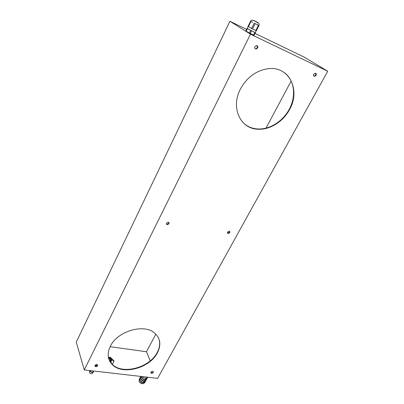 <?xml version="1.0" encoding="UTF-8"?>
<svg xmlns="http://www.w3.org/2000/svg" width="404" height="404" viewBox="0 0 404 404"><rect width="100%" height="100%" fill="white"/><g stroke="black" fill="none" stroke-linecap="round" stroke-linejoin="round"><path stroke-width="0.61" d="M255.03 33.396L304.156 57.095L327.745 71.22L157.646 378.356L84.269 369.933L76.255 342.132L229.932 21.281L246.566 29.31M108.373 357.151L110.464 357.424L110.242 357.853L108.459 357.626L110.242 357.853L113.827 361.403L112.686 363.938L114.049 360.974L112.711 363.938L111.519 363.792M327.745 71.22L250.48 34.173L84.269 369.933M289.466 109.681C300.753 90.637 289.552 66.175 268.584 68.65C256.414 70.321 247.011 77.149 240.38 89.133C230.426 107.893 240.552 128.896 257.893 129.209C269.715 130.027 283.007 121.801 289.466 109.681M157.378 352.879C161.443 344.743 160.408 338.032 154.262 332.75C143.476 323.478 117.16 331.376 110.312 346.354C106.979 353.515 107.59 359.555 112.145 364.469C122.255 375.579 149.803 368.201 157.378 352.879M97.606 365.772L97.521 364.868C96.627 364.337 95.809 364.534 95.056 365.463L95.137 366.362C96.031 366.898 96.849 366.701 97.606 365.772M257.636 47.94C258.095 46.465 257.656 45.677 256.323 45.586L254.919 46.672C254.464 48.142 254.899 48.929 256.222 49.025L257.636 47.94M153.268 372.443L153.177 371.523C152.374 371.114 151.636 371.326 150.96 372.165L151.051 373.079C151.848 373.493 152.586 373.276 153.268 372.443M316.085 75.341C316.574 74.058 316.261 73.341 315.145 73.19L313.691 74.22C313.211 75.503 313.519 76.22 314.63 76.371L316.085 75.341M227.513 232.012L229.422 231.133L229.876 232.648L227.957 233.522L227.513 232.012M166.443 223.104L168.539 222.2L169.089 223.796L166.988 224.695L166.443 223.104M250.48 34.173L229.932 21.281M283.76 72.25C294.526 79.431 296.571 96.223 289.143 109.439C282.694 121.543 269.418 129.77 257.601 128.947C252.242 128.598 247.637 126.715 243.784 123.291M158.535 337.941C160.378 342.476 159.939 347.324 157.207 352.49C149.642 367.807 122.114 375.17 112.004 364.06L108.843 359.075M97.581 364.943L97.475 365.357C96.723 366.287 95.9 366.484 95.011 365.948L94.95 365.873M257.075 45.682L257.318 47.738L255.909 48.818L255.161 48.712M153.222 371.569L153.101 372.044C152.424 372.882 151.682 373.094 150.884 372.68L150.838 372.634M315.625 73.255L315.736 75.124L314.282 76.154L313.802 76.083M229.73 231.3L229.634 232.325L227.412 233.027M168.968 222.483L168.882 223.463L166.786 224.356L166.357 224.074M110.13 346.713L146.46 351.738L150.258 360.812M110.464 357.424L114.049 360.974M291.153 81.058L266.004 128.113M155.863 334.153L146.46 351.738M110.242 357.853L113.827 361.403M146.899 378.139L146.465 378.932C144.864 380.154 143.167 379.593 141.37 377.25L141.228 376.467M146.612 378.669C145.218 380.366 143.44 379.906 141.274 377.301L141.137 376.457M142.223 376.584L142.45 377.114L145.672 378.664L147.854 377.73L148.111 377.26M142.45 377.114L142.708 376.639M145.672 378.664L146.536 377.078M146.45 379.548L145.657 380.422C143.986 381.502 142.304 380.906 140.607 378.629L140.839 376.427L140.976 377.179L141.334 377.159M146.854 378.22L146.682 379.29C145.309 379.957 144.102 381.159 141.011 377.27L140.976 377.179M145.824 380.245C144.284 381.719 142.511 381.199 140.506 378.689L140.597 377.336M146.137 379.896L145.925 380.679C144.551 381.346 143.344 382.553 140.259 378.659L140.572 378.538M140.718 376.892L140.168 377.528L140.223 378.568M145.692 380.937L144.905 381.81C143.228 382.891 141.546 382.295 139.855 380.018L140.122 377.695M145.066 381.629C143.526 383.108 141.754 382.588 139.759 380.078L139.85 378.725M139.966 378.275L139.42 378.917L139.476 379.957L139.819 379.927M145.379 381.28L145.167 382.063C143.794 382.734 142.587 383.941 139.511 380.048L139.476 379.957M139.375 379.083L139.067 381.421C140.673 383.649 142.354 384.249 144.117 383.224L144.935 382.32M150.844 372.523L151.354 372.645L151.232 371.816M255.318 32.502L254.066 35.264L250.258 33.471L245.738 30.987L247.228 28.346M248.399 26.694L250.975 21.452L252.581 22.316L250.616 21.17L247.975 26.437L251.596 28.431L254.192 23.185L258.439 25.295L255.843 30.522L251.596 28.431M250.616 21.17L250.616 21.165C251.455 19.745 253.212 19.932 255.883 21.73C259.014 23.634 259.287 23.275 259.04 25.285L256.424 30.593L255.843 30.522M256.222 30.684L255.278 32.588L251.081 30.659L247.182 28.437L248.122 26.523M254.066 35.264L255.439 32.578M255.328 32.724L246.996 28.437M256.323 30.729L259.004 25.412M258.919 25.513L258.439 25.295M252.515 28.906L255.111 23.654M253.581 35.067L254.848 32.517M250.258 33.471L251.52 30.911M258.964 25.457L254.192 23.185M249.344 32.997L250.606 30.441M246.162 31.249L247.415 28.694M250.975 21.452L250.546 21.2M257.914 22.579L253.515 20.311L257.909 22.579M108.661 358.459L110.918 359.656L110.903 360.176L109.343 360.383M108.54 357.984L109.029 357.995C110.413 358.298 111.257 358.954 111.565 359.969C111.585 360.711 111.08 361.045 110.05 360.974L109.575 360.878M111.378 359.454L111.645 360.121L111.125 361.136L109.777 361.277M110.348 362.236L111.433 361.333M110.075 361.797L111.075 361.6L111.661 360.297M109.787 361.292L110.186 361.317M110.63 361.292L109.807 361.327M92.021 370.821L93.339 370.973M91.652 370.776L93.703 371.013M90.062 370.594L90.097 370.756C91.092 372.175 92.168 372.508 93.329 371.761L93.839 371.029M93.329 371.756L93.289 371.837C92.157 372.645 91.072 372.326 90.031 370.877L89.991 370.589M89.809 370.569L89.855 370.857C90.961 372.432 92.152 372.806 93.44 371.973L93.531 371.468M89.764 370.559L89.335 372.367C90.299 373.75 91.349 374.079 92.476 373.341L93.349 372.094M95.162 365.287L97.581 365.004M95.632 364.863L97.43 364.787M95.137 365.327L96.066 365.453M95.586 364.893L96.319 364.964M96.006 364.989L95.551 364.913M141.37 377.25L141.011 377.27M140.607 378.629L140.259 378.659M139.855 380.018L139.511 380.048M258.131 22.69L253.298 20.2L258.131 22.69M257.601 128.947L257.893 129.209M112.004 364.06L112.145 364.469M95.011 365.948L95.137 366.362M255.909 48.818L256.222 49.025M150.884 372.68L151.051 373.079M314.282 76.154L314.63 76.371M227.957 233.522L227.715 233.194M166.988 224.695L166.786 224.356M142.375 383.78L139.335 381.926"/></g></svg>
